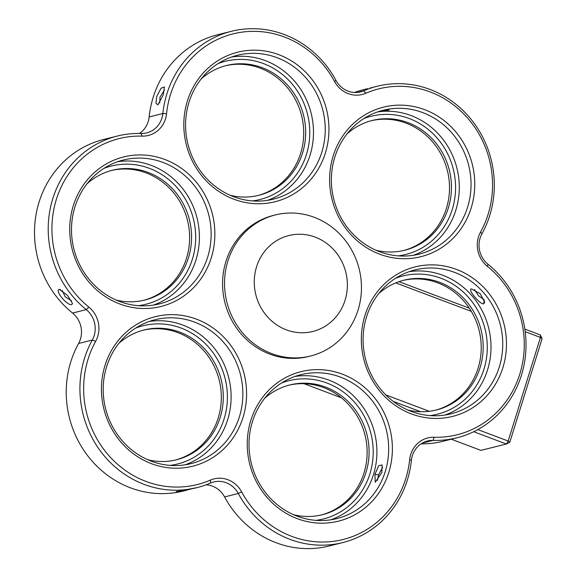 <?xml version="1.0" encoding="UTF-8"?>
<svg xmlns="http://www.w3.org/2000/svg" width="577" height="577" viewBox="0 0 577 577"><rect width="100%" height="100%" fill="white"/><g stroke="black" fill="none" stroke-linecap="round" stroke-linejoin="round"><path stroke-width="0.87" d="M381.462 110.697L389.071 110.07L378.144 111.722M471.409 288.875L480.179 293.65L484.73 302.211L483.728 303.783C480.187 304.894 467.089 289.07 471.409 288.875M474.489 289.531L478.528 295.734L484.327 299.946M374.942 474.244L378.743 465.646L382.169 464.939L381.794 472.541L375.223 482.257L374.942 474.244L378.526 474.979L377.459 480.439M382.623 467.312L378.526 474.979M186.732 464.55L188.924 464.117M377.207 86.254A98.876 92.738 -104 0 1 430.081 89.471A98.876 92.738 -104 0 1 481.939 233.815A23.268 21.818 76 0 0 487.983 264.237A98.876 92.738 -104 0 1 524.421 363.034A98.876 92.738 -104 0 1 456.912 437.813A98.876 92.738 -104 0 1 433.118 440.381A23.268 21.818 76 0 0 427.521 440.987A23.268 21.818 76 0 0 411.387 460.338A98.876 92.738 -104 0 1 342.825 542.568A98.876 92.738 -104 0 1 289.957 539.351A98.876 92.738 -104 0 1 238.294 493.501A23.268 21.818 76 0 0 226.141 482.711A23.268 21.818 76 0 0 213.699 481.954A23.268 21.818 76 0 0 210.526 483.028A98.876 92.738 -104 0 1 197.031 487.608A98.876 92.738 -104 0 1 144.156 484.392A98.876 92.738 -104 0 1 92.298 340.048A23.268 21.818 76 0 0 86.254 309.625A98.876 92.738 -104 0 1 49.817 210.829A98.876 92.738 -104 0 1 117.326 136.049A98.876 92.738 -104 0 1 141.12 133.482A23.268 21.818 76 0 0 146.717 132.876A23.268 21.818 76 0 0 162.851 113.525A98.876 92.738 -104 0 1 231.413 31.295A98.876 92.738 -104 0 1 284.281 34.512A98.876 92.738 -104 0 1 335.944 80.362A23.268 21.818 76 0 0 360.538 91.909A23.268 21.818 76 0 0 363.712 90.834A98.876 92.738 -104 0 1 377.207 86.254L369.756 88.158M163.291 94.751L157.903 104.92L155.941 103.095L156.778 96.366L161.091 88.209L164.431 86.939L163.291 94.751M164.445 90.062L159.995 97.073L159.771 102.922M71.8 304.526C67.603 306.387 54.325 290.318 59.287 289.387L67.509 295.359L72.529 303.516L71.8 304.526M62.208 290.419L65.194 296.809L71.541 300.805M190.778 489.13L179.122 491.691L176.165 491.633L197.031 487.608M377.401 111.974A74.159 69.55 -104 0 1 411.112 115.588A74.159 69.55 -104 0 1 459.285 186.147A74.159 69.55 -104 0 1 413.262 255.315M398.267 255.878A71.252 66.824 76 0 0 455.332 193.483A71.252 66.824 76 0 0 409.288 118.559A71.252 66.824 76 0 0 363.907 118.537M424.686 109.673A77.066 72.284 -104 0 1 471.178 207.944A77.066 72.284 -104 0 1 379.68 254.19A77.066 72.284 -104 0 1 333.189 155.927A77.066 72.284 -104 0 1 424.686 109.673M379.551 251.709A74.159 69.55 76 0 0 419.198 254.118A74.159 69.55 76 0 0 471.012 186.429A74.159 69.55 76 0 0 422.862 112.645A74.159 69.55 76 0 0 383.207 110.236A74.159 69.55 76 0 0 331.4 177.925A74.159 69.55 76 0 0 379.551 251.709M409.115 271.695A74.159 69.55 -104 0 1 442.826 275.301A74.159 69.55 -104 0 1 490.998 345.861A74.159 69.55 -104 0 1 444.975 415.029M429.973 415.599A71.252 66.824 76 0 0 487.046 353.203A71.252 66.824 76 0 0 441.001 278.273A71.252 66.824 76 0 0 395.62 278.258M456.4 269.394A77.066 72.284 -104 0 1 502.892 367.657A77.066 72.284 -104 0 1 411.394 413.904A77.066 72.284 -104 0 1 364.902 315.641A77.066 72.284 -104 0 1 456.4 269.394M411.264 411.423A74.159 69.55 76 0 0 450.911 413.839A74.159 69.55 76 0 0 502.726 346.142A74.159 69.55 76 0 0 454.575 272.366A74.159 69.55 76 0 0 414.921 269.949A74.159 69.55 76 0 0 363.113 337.646A74.159 69.55 76 0 0 411.264 411.423M295.027 376.449A74.159 69.55 -104 0 1 328.739 380.055A74.159 69.55 -104 0 1 376.911 450.615A74.159 69.55 -104 0 1 330.888 519.783M315.893 520.353A71.252 66.824 76 0 0 372.966 457.958A71.252 66.824 76 0 0 326.914 383.027A71.252 66.824 76 0 0 281.533 383.013M342.312 374.148A77.066 72.284 -104 0 1 388.804 472.412A77.066 72.284 -104 0 1 297.306 518.658A77.066 72.284 -104 0 1 250.815 420.395A77.066 72.284 -104 0 1 342.312 374.148M297.177 516.177A74.159 69.55 76 0 0 336.831 518.593A74.159 69.55 76 0 0 388.638 450.897A74.159 69.55 76 0 0 340.488 377.12A74.159 69.55 76 0 0 300.833 374.704A74.159 69.55 76 0 0 249.026 442.4A74.159 69.55 76 0 0 297.177 516.177M149.234 321.483A74.159 69.55 -104 0 1 182.945 325.096A74.159 69.55 -104 0 1 231.11 395.656A74.159 69.55 -104 0 1 185.087 464.824M170.092 465.387A71.252 66.824 76 0 0 227.165 402.991A71.252 66.824 76 0 0 181.113 328.068A71.252 66.824 76 0 0 135.739 328.046M196.519 319.182A77.066 72.284 -104 0 1 243.004 417.452A77.066 72.284 -104 0 1 151.506 463.699A77.066 72.284 -104 0 1 105.014 365.429A77.066 72.284 -104 0 1 196.519 319.182M151.376 461.218A74.159 69.55 76 0 0 191.03 463.627A74.159 69.55 76 0 0 242.838 395.937A74.159 69.55 76 0 0 194.687 322.154A74.159 69.55 76 0 0 155.033 319.745A74.159 69.55 76 0 0 103.225 387.434A74.159 69.55 76 0 0 151.376 461.218M117.52 161.769A74.159 69.55 -104 0 1 151.232 165.375A74.159 69.55 -104 0 1 199.397 235.943A74.159 69.55 -104 0 1 153.374 305.11M138.379 305.673A71.252 66.824 76 0 0 195.452 243.278A71.252 66.824 76 0 0 149.4 168.347A71.252 66.824 76 0 0 104.026 168.333M164.806 159.468A77.066 72.284 -104 0 1 211.29 257.731A77.066 72.284 -104 0 1 119.792 303.978A77.066 72.284 -104 0 1 73.301 205.715A77.066 72.284 -104 0 1 164.806 159.468M119.663 301.497A74.159 69.55 76 0 0 159.317 303.913A74.159 69.55 76 0 0 211.124 236.217A74.159 69.55 76 0 0 162.974 162.44A74.159 69.55 76 0 0 123.319 160.024A74.159 69.55 76 0 0 71.512 227.72A74.159 69.55 76 0 0 119.663 301.497M231.608 57.015A74.159 69.55 -104 0 1 265.319 60.621A74.159 69.55 -104 0 1 313.484 131.188A74.159 69.55 -104 0 1 267.461 200.356M252.466 200.919A71.252 66.824 76 0 0 309.539 138.523A71.252 66.824 76 0 0 263.487 63.593A71.252 66.824 76 0 0 218.106 63.578M278.893 54.714A77.066 72.284 -104 0 1 325.378 152.977A77.066 72.284 -104 0 1 233.88 199.224A77.066 72.284 -104 0 1 187.388 100.961A77.066 72.284 -104 0 1 278.893 54.714M233.75 196.743A74.159 69.55 76 0 0 273.404 199.159A74.159 69.55 76 0 0 325.212 131.462A74.159 69.55 76 0 0 277.061 57.686A74.159 69.55 76 0 0 237.407 55.269A74.159 69.55 76 0 0 185.599 122.966A74.159 69.55 76 0 0 233.75 196.743M291.782 536.379A95.97 90.012 76 0 0 409.641 459.689A26.174 24.551 -104 0 1 434.092 437.243A95.97 90.012 76 0 0 519.812 374.033A95.97 90.012 76 0 0 487.341 266.278A26.174 24.551 -104 0 1 480.547 232.048A95.97 90.012 76 0 0 469.411 120.204A95.97 90.012 76 0 0 365.796 93.272A26.174 24.551 -104 0 1 334.552 81.494A95.97 90.012 76 0 0 237.695 32.853A95.97 90.012 76 0 0 166.551 113.683A26.174 24.551 -104 0 1 142.101 136.129A95.97 90.012 76 0 0 56.38 199.339A95.97 90.012 76 0 0 88.851 307.094A26.174 24.551 -104 0 1 95.652 341.324A95.97 90.012 76 0 0 145.988 481.42A95.97 90.012 76 0 0 210.403 480.1A26.174 24.551 -104 0 1 227.965 479.739A26.174 24.551 -104 0 1 241.64 491.878A95.97 90.012 76 0 0 291.782 536.379M286.387 329.856A49.442 46.369 -104 0 1 256.563 266.819A49.442 46.369 -104 0 1 315.258 237.147A49.442 46.369 -104 0 1 345.082 300.191A49.442 46.369 -104 0 1 286.387 329.856M271.76 353.629A72.702 68.187 -104 0 1 224.554 281.295A72.702 68.187 -104 0 1 275.344 214.932A72.702 68.187 -104 0 1 314.22 217.298A72.702 68.187 -104 0 1 361.433 289.625A72.702 68.187 -104 0 1 310.635 355.995A72.702 68.187 -104 0 1 271.76 353.629M310.635 355.995L308.681 356.485A72.702 68.187 -104 0 1 269.805 354.119A72.702 68.187 -104 0 1 222.592 281.785A72.702 68.187 -104 0 1 273.39 215.423L275.344 214.932M206.119 484.803A23.268 21.818 -104 0 1 212.437 486.137A23.268 21.818 -104 0 1 224.59 496.927A98.876 92.738 76 0 0 329.121 546.001L342.825 542.568M116.143 300.062A66.889 62.734 76 0 0 144.827 300.04A66.889 62.734 76 0 0 191.557 238.986A66.889 62.734 76 0 0 148.13 172.444A66.889 62.734 76 0 0 112.364 170.265A66.889 62.734 76 0 0 87.048 183.753M111.383 170.518A66.889 62.734 -104 0 1 146.169 172.927A66.889 62.734 -104 0 1 189.609 238.943A66.889 62.734 -104 0 1 143.846 300.278M230.23 195.307A66.889 62.734 76 0 0 258.914 195.286A66.889 62.734 76 0 0 305.644 134.232A66.889 62.734 76 0 0 262.21 67.689A66.889 62.734 76 0 0 226.451 65.511A66.889 62.734 76 0 0 201.135 78.999M225.47 65.764A66.889 62.734 -104 0 1 260.256 68.173A66.889 62.734 -104 0 1 303.697 134.189A66.889 62.734 -104 0 1 257.933 195.524M376.031 250.267A66.889 62.734 76 0 0 404.715 250.252A66.889 62.734 76 0 0 451.445 189.191A66.889 62.734 76 0 0 408.011 122.649A66.889 62.734 76 0 0 372.244 120.47A66.889 62.734 76 0 0 346.936 133.958M371.271 120.723A66.889 62.734 -104 0 1 406.057 123.139A66.889 62.734 -104 0 1 449.497 189.148A66.889 62.734 -104 0 1 403.734 250.483M407.744 409.987A66.889 62.734 76 0 0 436.428 409.966A66.889 62.734 76 0 0 483.158 348.912A66.889 62.734 76 0 0 439.724 282.362A66.889 62.734 76 0 0 403.958 280.184A66.889 62.734 76 0 0 378.649 293.671M402.984 280.436A66.889 62.734 -104 0 1 437.77 282.853A66.889 62.734 -104 0 1 481.211 348.861A66.889 62.734 -104 0 1 435.447 410.204M293.657 514.742A66.889 62.734 76 0 0 322.341 514.72A66.889 62.734 76 0 0 369.071 453.659A66.889 62.734 76 0 0 325.637 387.117A66.889 62.734 76 0 0 289.878 384.938A66.889 62.734 76 0 0 264.562 398.426M288.897 385.191A66.889 62.734 -104 0 1 323.683 387.607A66.889 62.734 -104 0 1 367.123 453.616A66.889 62.734 -104 0 1 321.36 514.958M147.856 459.775A66.889 62.734 76 0 0 176.54 459.761A66.889 62.734 76 0 0 223.27 398.7A66.889 62.734 76 0 0 179.844 332.157A66.889 62.734 76 0 0 144.077 329.979A66.889 62.734 76 0 0 118.761 343.466M143.096 330.232A66.889 62.734 -104 0 1 177.882 332.648A66.889 62.734 -104 0 1 221.323 398.657A66.889 62.734 -104 0 1 175.559 459.992M421.08 443.843A98.876 92.738 76 0 0 443.208 441.246L456.912 437.813M117.326 136.049L103.622 139.475A98.876 92.738 76 0 0 36.113 214.255A98.876 92.738 76 0 0 72.551 313.051A23.268 21.818 -104 0 1 78.595 343.474A98.876 92.738 76 0 0 85.49 452.743A98.876 92.738 76 0 0 183.327 491.034L187.395 490.017M231.413 31.295L217.709 34.721A98.876 92.738 76 0 0 149.147 116.958A23.268 21.818 -104 0 1 139.454 133.446M367.578 88.663L363.503 89.68A98.876 92.738 76 0 0 354.415 92.493M385.811 394.913L429.259 411.293M477.821 429.598L508.178 441.044L540.447 337.43L525.193 331.681M471.294 311.364L395.764 282.889M451.301 439.22L480.901 450.377L506.354 444.016L473.724 431.719M420.655 411.711L393.161 401.347M304 383.691L341.411 397.798M524.832 329.114L540.324 334.948L540.447 337.43L542.077 338.656L509.801 442.271L506.354 444.016L508.178 441.044L509.801 442.271M398.981 281.67L469.281 308.168M540.324 334.948L542.077 338.656M389.071 110.07L388.566 109.652M483.728 303.783L484.161 300.011M59.287 289.387L60.426 289.488M409.641 459.689L411.387 460.338M210.403 480.1L210.526 483.028M422.299 443.093L433.118 440.381L434.092 437.243M224.59 496.927L238.294 493.501L241.64 491.878M78.595 343.474L92.298 340.048L95.652 341.324M72.551 313.051L86.254 309.625L88.851 307.094M149.147 116.958L162.851 113.525L166.551 113.683M357.228 92.457L363.712 90.834L365.796 93.272M141.12 133.482L142.101 136.129M335.944 80.362L334.552 81.494M481.939 233.815L480.547 232.048M487.341 266.278L487.983 264.237"/></g></svg>
